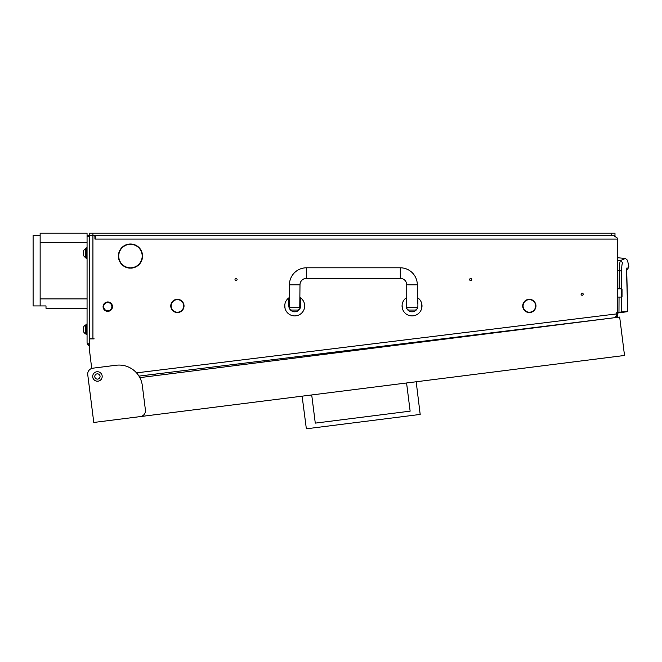 <?xml version="1.0" encoding="UTF-8"?>
<svg xmlns="http://www.w3.org/2000/svg" width="662" height="662" viewBox="0 0 662 662"><rect width="100%" height="100%" fill="white"/><g stroke="black" fill="none" stroke-linecap="round" stroke-linejoin="round"><path stroke-width="0.99" d="M92.68 376.314L92.771 377.05A4.692 4.692 0 0 0 98.001 381.138L98.746 381.047L98.001 381.138M471.741 279.538A1.059 1.059 0 0 0 470.682 278.487A1.059 1.059 0 0 0 469.631 279.538A1.059 1.059 0 0 0 470.682 280.597A1.059 1.059 0 0 0 471.741 279.538M237.112 279.538A1.059 1.059 0 0 0 236.053 278.487A1.059 1.059 0 0 0 235.002 279.538A1.059 1.059 0 0 0 236.053 280.597A1.059 1.059 0 0 0 237.112 279.538M523.774 303.047A6.272 6.272 0 0 0 529.062 312.207L529.046 312.555A6.628 6.628 0 0 1 522.715 305.935A6.628 6.628 0 0 0 529.046 312.555L529.062 312.207A6.272 6.272 0 0 1 523.774 303.047L523.46 302.882A6.628 6.628 0 0 0 522.715 305.935A6.628 6.628 0 0 1 523.46 302.882L523.774 303.047M171.822 303.047A6.272 6.272 0 0 0 177.11 312.207L177.093 312.555A6.628 6.628 0 0 1 170.771 305.935A6.628 6.628 0 0 0 177.093 312.555L177.11 312.207A6.272 6.272 0 0 1 171.822 303.047L171.516 302.882A6.628 6.628 0 0 0 170.771 305.935A6.628 6.628 0 0 1 171.516 302.882L171.822 303.047M120.17 250.468A11.734 11.734 0 0 0 130.182 267.804L130.166 268.16A12.082 12.082 0 0 1 119.863 250.302L120.17 250.468M583.189 294.201A1.059 1.059 0 0 0 582.138 293.15A1.059 1.059 0 0 0 581.079 294.201A1.059 1.059 0 0 0 582.138 295.26A1.059 1.059 0 0 0 583.189 294.201M100.07 376.479A2.64 2.64 0 0 0 97.43 373.84A2.64 2.64 0 0 0 94.79 376.479A2.64 2.64 0 0 0 97.43 379.119A2.64 2.64 0 0 0 100.07 376.479M612.987 317.909L603.272 319.092M616.678 312.721L616.818 313.887C616.852 316.022 615.834 317.33 613.757 317.81L138.962 376.107M91.72 368.444L89.411 349.66L89.411 340.078A1.175 1.175 0 0 1 90.586 338.903L94.103 338.903L90.586 338.903M128.42 244.17L132.524 244.17M126.939 244.518L128.445 244.518M132.499 244.518L134.005 244.518M128.42 267.986L130.174 267.986M130.77 267.986L132.524 267.986M126.939 267.63L128.445 267.63M132.499 267.63L134.005 267.63M534.929 302.36L534.631 302.551A6.272 6.272 0 0 0 524.056 302.551L524.056 302.551A6.272 6.272 0 0 1 534.631 302.551L534.929 302.36A6.628 6.628 0 0 0 523.758 302.36M177.697 312.555A6.628 6.628 0 0 0 183.283 302.882L183.283 302.882A6.628 6.628 0 0 1 177.697 312.555L177.681 312.207A6.272 6.272 0 0 0 182.969 303.047A6.272 6.272 0 0 1 177.681 312.207L177.697 312.555M182.985 302.36A6.628 6.628 0 0 0 171.814 302.36L171.814 302.36A6.628 6.628 0 0 1 182.985 302.36L182.687 302.551A6.272 6.272 0 0 0 172.112 302.551A6.272 6.272 0 0 1 182.687 302.551L182.985 302.36M529.641 312.555L529.625 312.207A6.272 6.272 0 0 0 534.913 303.047L534.913 303.047A6.272 6.272 0 0 1 529.625 312.207L529.641 312.555A6.628 6.628 0 0 0 535.227 302.882M94.103 338.787L89.411 338.787M616.843 312.704L617.166 315.327A3.517 3.517 0 0 0 617.332 314.26L617.332 239.065L94.923 239.065L94.923 236.723A1.175 1.175 0 0 0 93.756 235.548L611.465 235.548L611.465 233.198L614.981 233.198L614.981 235.548L611.465 235.548M611.465 233.198L89.411 233.198L89.411 236.723L87.061 236.723L87.061 235.548L92.928 235.548L92.928 338.787M120.459 249.955L120.161 249.773A12.082 12.082 0 0 1 140.783 249.773L140.485 249.955A11.734 11.734 0 0 0 120.459 249.955M140.774 250.468L141.08 250.302A12.082 12.082 0 0 1 130.77 268.16L130.762 267.804A11.734 11.734 0 0 0 140.774 250.468M616.744 316.196L617.332 316.196L617.332 312.679M617.332 316.196L617.332 317.363M609.181 318.372L610.645 318.207M119.325 260.745L119.325 259.736L119.325 260.745M119.325 252.412L119.325 251.411L119.325 252.412M617.249 317.371L615.453 317.371M95.278 239.065L95.278 235.548M617.042 237.89L613.724 235.548M617.332 239.065L617.125 237.89L613.815 235.548M614.237 317.752L617.166 315.327M617.332 260.298L620.493 260.58L625.416 258.437L617.332 257.733M617.332 270.568L619.293 270.741C619.491 264.759 619.889 261.366 620.493 260.58L622.619 262.797C629.123 259.43 629.123 259.43 622.619 262.797C622.04 263.443 621.709 266.174 621.61 271.006L619.293 270.741L619.127 288.864M617.332 312.489L618.97 312.257L619.044 297.072M617.332 313.085L619.044 312.845L617.332 313.085M619.044 312.845L618.97 312.257L619.044 312.845L627.187 311.703L627.725 311.115L621.254 312.025L621.337 297.072M621.419 288.864L621.61 271.006M618.97 312.257L621.254 312.025L620.766 312.605M620.261 312.125L620.054 312.704L620.261 312.125M626.55 311.248L626.335 311.819M626.773 269.326L627.071 267.804C626.517 268.499 626.426 272.496 626.782 279.786L627.684 311.115M621.552 288.864L622.023 289.335L622.023 296.609L621.552 297.072L621.552 288.864L617.447 288.864M106.201 302.857A4.104 4.104 0 0 0 103.975 308.219A4.104 4.104 0 0 0 109.338 310.453A4.104 4.104 0 0 0 111.564 305.083A4.104 4.104 0 0 0 106.201 302.857M109.561 310.991A4.692 4.692 0 0 1 103.429 308.442A4.692 4.692 0 0 1 105.978 302.319A4.692 4.692 0 0 1 112.11 304.859A4.692 4.692 0 0 1 109.561 310.991M617.332 280.067L617.332 305.877M406.749 297.478A9.971 9.971 0 0 0 406.162 297.875L406.162 305.935C406.691 308.964 406.691 308.964 406.162 305.935C406.691 308.964 406.691 308.964 406.162 305.935A5.867 5.867 0 0 0 412.029 311.802A5.867 5.867 0 0 0 417.896 305.935C417.366 308.964 417.366 308.964 417.896 305.935L417.896 297.875A9.971 9.971 0 0 0 417.308 297.478M417.234 308.285L417.656 307.59M406.576 308.103L406.749 303.593L406.162 303.593M406.162 297.875A9.971 9.971 0 0 0 412.029 315.906A9.971 9.971 0 0 0 417.896 297.875M402.339 308.285L402.099 305.033M402.14 304.628L402.057 305.935M406.162 305.935A5.867 5.867 0 0 0 412.029 311.802A5.867 5.867 0 0 0 417.896 305.935M421.719 308.285L421.719 303.593M289.435 297.478A9.971 9.971 0 0 0 288.847 297.875L288.847 305.935C289.377 308.964 289.377 308.964 288.847 305.935C289.377 308.964 289.377 308.964 288.847 305.935A5.867 5.867 0 0 0 294.714 311.802A5.867 5.867 0 0 0 300.581 305.935C300.052 308.964 300.052 308.964 300.581 305.935L300.581 297.875A9.971 9.971 0 0 0 299.994 297.478M299.919 308.285A2.35 2.35 0 0 1 297.643 310.039L291.776 310.039A2.35 2.35 0 0 1 289.509 308.285L289.666 307.698L299.762 307.698L300.093 308.285L300.341 307.59M288.847 297.875A9.971 9.971 0 0 0 294.714 315.906A9.971 9.971 0 0 0 300.581 297.875M285.024 308.285L284.784 305.033M284.825 304.628L284.743 305.935M288.847 305.935A5.867 5.867 0 0 0 294.714 311.802A5.867 5.867 0 0 0 300.581 305.935M304.404 308.285L304.404 303.593M299.762 307.698L299.994 284.817A6.455 6.455 0 0 1 306.448 278.363L400.295 278.363A6.455 6.455 0 0 1 406.749 284.817L417.308 284.817A17.013 17.013 0 0 0 400.295 267.804L306.448 267.804A17.013 17.013 0 0 0 289.435 284.817L289.666 307.698M409.099 310.039L414.958 310.039L409.099 310.039A2.35 2.35 0 0 1 406.824 308.285M414.958 310.039A2.35 2.35 0 0 0 417.308 307.698L406.981 307.698M406.749 284.817L406.749 303.593M417.308 284.817L417.308 303.593L417.896 303.593M92.721 377.075A4.75 4.75 0 0 1 96.834 371.763A4.75 4.75 0 0 1 102.147 375.884A4.75 4.75 0 0 1 98.026 381.188A4.75 4.75 0 0 1 92.721 377.075M93.781 422.464L140.336 416.588A5.867 5.867 0 0 0 145.417 410.035L142.33 385.59A23.46 23.46 0 0 0 116.115 365.25L92.837 368.188A5.867 5.867 0 0 0 87.756 374.742L93.781 422.464M139.831 377.63L619.673 317.065L624.523 355.469L140.336 416.588M88.931 384.051L87.756 374.742M311.719 394.957L315.278 423.126L410.134 411.152L406.576 382.984M416.183 381.767L420.188 414.429L306.357 428.802L302.12 396.166M315.278 423.126L410.134 411.152M266.86 360.401L267.009 361.576M236.748 365.399L236.582 364.117M89.411 236.723L89.411 342.304M87.061 236.723L87.061 342.304A3.517 3.517 0 0 0 87.905 344.579L89.411 343.073M89.411 346.11L88.096 344.794M89.411 344.737L88.725 345.423M87.061 247.861L86.126 247.861L86.126 258.42L87.061 258.42M83.544 251.833L83.544 252.619M83.544 250.857L83.544 255.433A4.692 4.692 0 0 0 85.679 257.601L86.126 257.601M83.544 250.824A4.692 4.692 0 0 1 85.679 248.689L86.126 248.689M85.679 248.689L85.679 257.601M83.544 328.087L83.544 328.882M83.544 327.111L83.544 331.687A4.692 4.692 0 0 0 85.679 333.855L86.126 333.855M85.679 333.855L85.679 324.943A4.692 4.692 0 0 0 83.544 327.078A4.692 4.692 0 0 1 85.679 324.943L86.126 324.943M87.061 324.115L86.126 324.115L86.126 334.674L87.061 334.674M87.061 235.548L87.061 233.198L40.142 233.198L40.142 242.582L87.061 242.582L40.142 242.582L40.142 298.893L87.061 298.893L40.142 298.893L40.142 305.935L46.001 305.935L46.001 308.285L87.061 308.285M40.142 235.548L40.142 305.935L33.1 305.935L33.1 235.548L40.142 235.548M136.521 372.863L616.818 313.887M627.071 267.804C629.446 266.174 629.446 266.174 627.071 267.804M400.295 278.363L400.295 267.804M306.448 278.363L306.448 267.804M299.994 284.817L289.435 284.817M264.684 361.874L264.535 360.691M238.916 363.835L239.073 365.101M92.928 233.198L92.928 235.548M626.724 269.682L627.758 269.053L628.85 266.579L627.493 260.257L625.416 258.437M626.682 269.434L627.725 311.115L627.22 311.694M627.708 269.086L627.055 269.484M626.6 273.969L626.608 274.656M626.657 276.799L626.682 277.361M626.724 278.321L626.782 279.455M621.552 297.072L617.447 297.072M300.581 303.593L299.994 303.593M289.435 303.593L288.847 303.593M155.073 374.129L155.272 375.677"/></g></svg>
